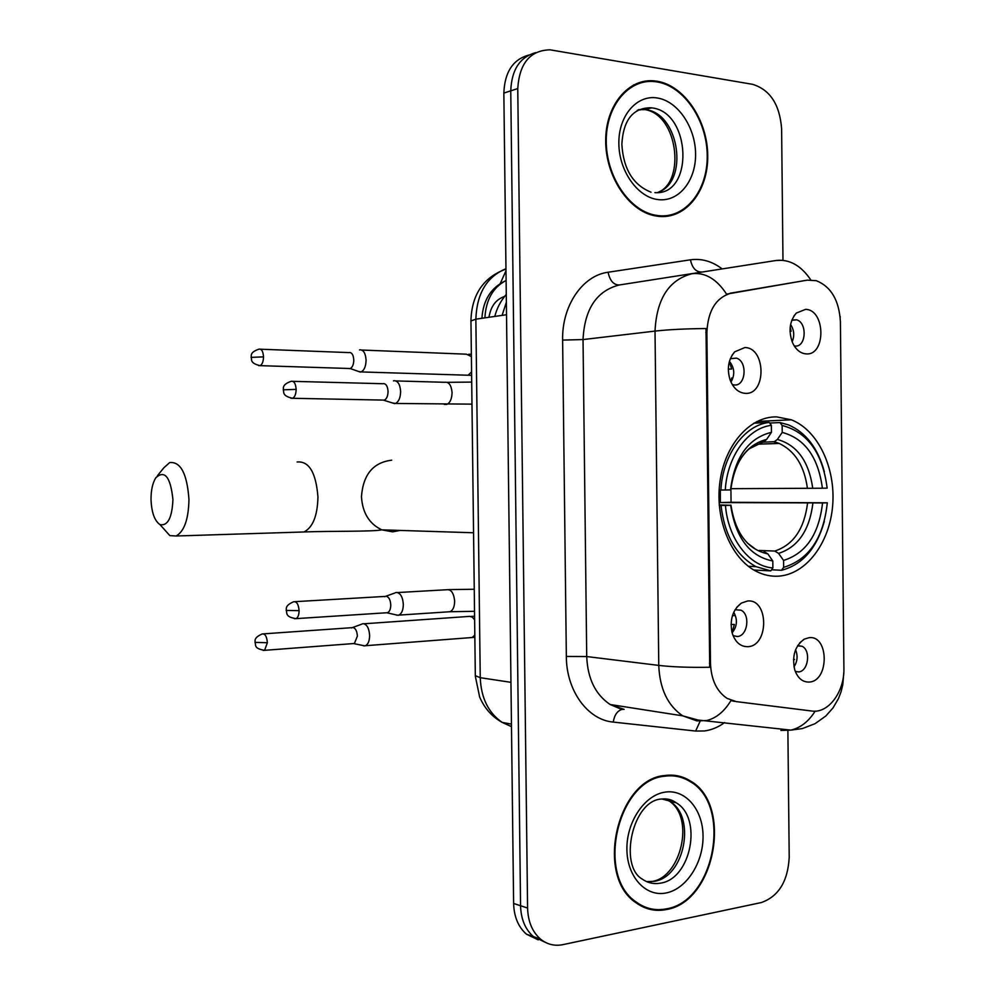 <?xml version="1.0" encoding="UTF-8"?>
<svg xmlns="http://www.w3.org/2000/svg" width="995" height="995" viewBox="0 0 995 995"><rect width="100%" height="100%" fill="white"/><g stroke="black" fill="none" stroke-linecap="round" stroke-linejoin="round"><path stroke-width="1.49" d="M776.685 416.893C750.168 416.221 724.833 444.466 719.907 482.053C714.783 519.589 731.25 558.991 756.523 571.478C763.625 575.035 770.901 576.59 778.364 576.167C806.161 574.538 829.768 542.922 832.666 505.41C835.8 467.936 817.915 430.064 791.286 419.79L776.685 416.893M748.016 646.675C740.392 646.825 735.069 642.123 732.046 632.571C729.596 619.674 732.706 609.835 741.362 603.094L747.531 601.017C768.7 598.492 769.197 645.78 748.016 646.675M733.054 635.618L737.258 636.514C747.556 636.29 750.628 614.587 741.014 610.196L735.081 609.699M745.317 393.361C738.514 392.801 733.439 388.311 730.094 379.903C726.773 368.747 728.315 359.382 734.72 351.82L744.832 347.553C766.05 347.529 766.548 394.965 745.317 393.361M732.283 384.567L734.559 384.99C745.964 386.023 747.705 361.384 736.462 358.138L730.342 358.648M809.445 682.048C802.716 682.359 797.828 678.354 794.794 670.021C791.746 656.29 794.893 646.004 804.234 639.163L808.985 637.696C828.959 634.885 829.42 680.829 809.445 682.048M795.291 671.451L798.562 671.923C808.263 671.538 811.186 650.444 802.132 646.302L797.704 645.581M806.062 353.884C800.403 353.387 795.938 349.73 792.629 342.914C788.276 331.148 789.508 321.186 796.336 313.052L805.602 309.358C825.639 309.706 826.111 355.824 806.062 353.884M794.234 345.912L795.179 346.036C806.224 347.243 807.492 322.529 796.547 319.805L791.871 320.029M807.405 280.155L816.273 280.677C831.049 286.61 839.096 300.254 840.402 321.634L843.909 668.317C844.593 691.712 828.425 713.664 811.845 711.027L736.163 701.599L727.084 698.39C716.686 691.363 711.151 679.697 710.48 663.379L706.885 332.454C707.918 310.378 716.213 297.207 731.773 292.953L806.995 280.204M790.577 324.494C794.147 329.954 794.669 335.725 792.157 341.807M795.577 649.785C797.99 655.792 797.468 661.488 793.985 666.861M729.422 361.334C734.596 367.864 735.118 374.779 730.977 382.08M733.738 612.261C737.768 619.524 737.233 626.377 732.121 632.845M657.123 81.242L654.859 80.931C628.678 77.809 605.594 105.06 605.694 140.594C605.457 176.078 628.417 210.604 654.586 215.741L658.628 216.375C685.891 219.335 708.303 190.779 707.731 155.543C707.532 120.37 684.423 85.62 657.123 81.242M639.996 83.07L636.539 83.555M664.871 775.515C617.385 778.749 594.637 875.799 635.979 902.714C645.245 909.43 655.382 911.706 666.364 909.542C715.529 901.93 733.004 804.271 690.182 780.851C682.408 776.05 673.976 774.272 664.871 775.515M644.399 907.527L647.795 908.012M528.731 55.073C512.972 59.426 504.676 72.088 503.843 93.082L513.619 903.448L520.559 905.736C520.97 919.144 525.26 929.442 533.432 936.631L545.297 942.327L533.432 936.631C525.26 929.442 520.97 919.144 520.559 905.736L510.758 90.831L520.559 905.736L527.586 908.037C527.997 921.519 532.3 931.88 540.484 939.093C547.113 944.454 554.576 946.295 562.871 944.653L761.337 902.552C778.55 896.47 787.853 881.421 789.209 857.404L787.878 729.783M535.745 52.635C519.937 56.976 511.604 69.712 510.758 90.831C511.604 69.712 519.937 56.976 535.745 52.635M643.193 81.503L646.762 81.652M734.608 701.388L730.939 700.579C724.323 711.487 716.263 718.129 706.773 720.517L696.96 720.902L682.694 715.84C667.707 705.554 659.722 688.739 658.765 665.406C672.57 666.986 689.547 667.608 709.709 667.259L706.015 328.549C685.816 328.711 668.827 329.569 655.021 331.099C656.613 298.836 668.951 279.707 692.06 273.712C705.206 272.244 716.711 279.048 726.561 294.134L805.826 280.366M782.978 260.255L781.61 128.703C779.732 104.537 770.08 89.749 752.655 84.339L550.123 49.825C530.186 50.297 519.402 63.207 517.761 88.567L527.586 908.037M677.073 776.423L673.876 775.267M666.153 216.412L669.411 215.243M513.619 903.448C514.029 916.793 518.308 927.041 526.454 934.193L538.258 939.865M658.615 215.679C685.605 218.626 707.793 190.356 707.221 155.481C707.035 120.656 684.15 86.266 657.123 81.938L654.921 81.64C629.002 78.53 606.154 105.507 606.241 140.681C606.005 175.804 628.74 209.982 654.648 215.057L658.615 215.679M636.75 84.239L633.355 85.048M673.777 775.963L670.506 775.105M666.364 908.858C715.007 901.346 732.332 804.681 689.958 781.498C682.247 776.734 673.889 774.968 664.884 776.199C617.87 779.433 595.383 875.476 636.315 902.092C645.481 908.733 655.494 910.985 666.364 908.858M641.265 906.059L644.611 906.843M151.016 499.453C151.563 512.45 154.548 520.833 159.971 524.589C167.757 526.181 172.085 517.848 172.931 499.577C170.543 477.04 164.847 469.752 155.854 477.687C152.621 482.898 151.004 490.149 151.016 499.453M157.359 475.821L163.839 467.787L169.66 462.575C180.667 461.456 187.097 473.732 188.95 499.403C188.565 519.091 184.311 531.293 176.19 535.994L169.834 535.608L163.13 528.121M719.261 504.975L730.666 505.273C735.566 537.76 749.621 556.342 772.804 560.993L772.879 567.958L770.764 570.881L753.837 570.023M762.232 441.768L764.57 441.295L766.647 439.392L771.461 432.327C748.352 438.011 734.696 457.215 730.492 489.913L719.136 490.062M720.33 490.062L720.343 502.562L731.051 502.301L730.915 488.682L822.405 488.222C818.188 457.115 804.793 438.509 782.219 432.415L782.145 425.474L779.956 422.564L769.67 423.049M731.051 502.301L827.305 502.811C823.512 538.084 808.947 559.6 783.625 567.361L781.498 570.272C802.331 564.837 816.596 548.606 824.27 521.542M781.498 570.272L771.56 569.774M772.879 567.958C749.372 566.391 728.054 538.967 725.454 505.41L721.039 505.448C724.534 535.173 736.176 555.571 755.939 566.64L770.764 570.881M721.039 505.448L719.298 505.435M725.28 490.013C727.171 456.357 747.892 427.962 771.386 425.35L769.197 422.427C744.558 424.952 722.743 454.752 720.877 490.062M769.197 422.427L753.874 423.161M783.625 567.361L783.562 560.434C805.975 553.369 818.972 534.203 822.554 502.935L827.305 502.811M725.454 505.41L730.666 505.273M771.386 425.35L771.461 432.327M822.554 502.935L720.343 502.562M759.26 550.471L774.782 551.056L778.587 553.394L783.562 560.434M772.804 560.993L767.854 553.916L764.048 551.566M730.492 489.913L730.778 489.838C734.621 461.518 746.573 444.703 766.647 439.392M824.345 471.729C817.915 448.136 805.95 432.514 788.45 424.865L779.956 422.564M822.405 488.222L827.156 488.135C822.641 453.036 807.641 432.141 782.145 425.474M782.219 432.415L777.393 439.454L774.272 441.718L760.702 442.24M357.926 371.309L361.085 371.931C364.22 370.351 365.886 366.446 366.073 360.24C365.625 353.486 363.635 350.016 360.103 349.805L359.493 349.954M360.352 372.093L350.203 368.536C352.454 367.391 353.648 364.568 353.785 360.053C353.461 355.178 352.043 352.653 349.506 352.491M348.598 368.486L349.68 368.66M790.018 331.298L791.149 331.273L790.192 327.069M794.557 659.511L793.488 659.511M363.474 645.817L365.513 645.705C368.15 644.3 369.518 640.904 369.63 635.556C369.182 628.74 367.192 624.785 363.648 623.703L362.143 623.902M353.063 643.591L354.419 643.491L357.367 636.128C357.043 631.191 355.613 628.318 353.076 627.522M730.89 381.881L731.723 377.951M392.067 402.863L395.463 403.46C398.709 401.818 400.425 397.876 400.624 391.607C400.152 384.642 398.037 381.01 394.281 380.687L393.473 380.874M382.602 400.077L384.344 400.114C386.682 398.92 387.913 396.06 388.05 391.508C387.714 386.47 386.197 383.834 383.498 383.597M728.315 369.12L731.623 369.046L729.372 361.533M732.046 632.559L734.372 624.462L731.064 624.45M396.458 615.159L398.896 615.109C401.731 613.604 403.199 610.072 403.323 604.487C402.851 597.473 400.736 593.455 396.98 592.435L395.438 592.672M386.06 612.796L387.59 612.696C389.63 611.602 390.687 609.039 390.774 604.997C390.438 599.91 388.921 597 386.222 596.254M732.469 615.569L734.273 615.569M506.368 302.231L502.102 315.365M706.885 332.454L705.841 332.566M731.773 292.953L730.218 293.164M710.48 663.379L709.435 663.267M724.646 722.557C718.29 727.208 711.562 730.007 704.435 730.964L695.642 731.051L613.256 722.084C587.746 719.945 566.317 690.692 566.342 656.451L562.623 340.091C561.802 305.739 582.572 275.453 608.094 272.244L690.468 259.807C701.624 258.302 712.159 261.312 722.084 268.849M810.776 279.881C800.975 265.429 789.371 258.974 775.988 260.503L619.3 284.98L775.988 260.503L783.164 260.267M790.055 730.031L788.065 730.355M843.735 673.416L843.81 672.371M566.342 656.451L586.714 656.551L658.765 665.406L655.021 331.099L583.033 339.569L586.714 656.551C587.647 678.689 595.47 694.672 610.159 704.51L624.139 709.385M815.166 711.151C808.562 721.562 800.465 727.88 790.876 730.119L780.913 730.429M840.19 317.231L840.116 316.36M517.761 88.567L503.843 93.082M608.094 272.244C609.885 280.727 613.616 284.98 619.3 284.98C596.664 290.776 584.575 308.972 583.033 339.569L562.623 340.091M690.468 259.807C692.184 267.991 695.94 272.058 701.736 272.008M623.703 709.323L621.813 709.46C617.236 710.952 614.388 715.156 613.256 722.084M700.119 721.201L695.642 731.051M505.957 268.75C486.829 276.647 476.804 293.45 475.859 319.171L506.517 314.731M470.958 320.937L475.859 319.171L480.249 677.694L510.957 682.334M475.312 675.655L480.249 677.694C481.082 697.968 488.396 712.868 502.201 722.407L511.492 726.636M500.274 283.488L505.982 270.764M506.107 280.478C493.022 287.319 485.946 299.781 484.901 317.865M488.98 317.268C490.771 306.298 495.97 299.371 504.589 296.46M657.322 192.582C689.373 182.931 679.647 112.957 645.531 109.661L638.554 109.624M654.884 192.632C694.137 195.754 691.264 112.037 651.899 107.895L637.273 110.333M658.441 199.634C678.951 202.047 696.015 180.58 695.58 153.914C695.43 127.285 677.844 101.104 657.309 97.995C636.775 94.475 618.38 115.793 618.853 143.578C619.014 171.314 637.944 197.632 658.441 199.634M646.588 881.595L654.2 881.346C684.821 877.167 696.363 816.348 669.71 801.336L664.623 798.848M653.342 881.209C680.791 875.898 694.771 818.475 669.71 801.336L676.102 802.741C672.11 799.706 667.359 798.463 661.837 799.01C632.509 799.843 618.616 865.488 642.111 879.02C647.745 882.988 653.902 884.356 660.58 883.125C691.251 878.896 702.806 817.79 676.102 802.741L661.911 798.973M666.177 892.95C686.538 889.02 703.477 862.379 703.042 835.962C702.905 809.507 685.431 788.886 665.058 792.132C644.685 794.968 626.427 821.87 626.9 849.382C627.061 876.931 645.842 897.279 666.177 892.95M298.463 532.138L303.997 531.964C312.828 527.449 317.48 515.808 317.952 497.052C316.012 472.6 309.059 460.921 297.095 461.991M400.201 530.434L392.602 531.84L381.781 529.85C369.182 523.805 362.416 512.711 361.471 496.592C363.138 474.553 373.212 462.426 391.694 460.2M762.891 441.743L759.944 442.452M778.587 553.394C798.127 547.039 809.557 530.248 812.915 503.022M730.939 505.112C735.392 533.233 747.693 549.514 767.854 553.916M774.782 551.056C793.363 544.924 804.296 528.917 807.567 503.047M812.766 488.334C808.848 461.257 797.07 444.964 777.393 439.454M807.418 488.371C804.346 465.884 794.93 450.909 779.197 443.447L773.637 441.792M258.551 365.575L260.118 365.65C249.148 363.125 252.22 359.033 251.126 357.379L263.513 356.857C263.128 351.384 261.623 348.81 259.011 349.146C249.073 352.454 251.81 356.173 251.126 357.379L251.126 357.466M465.747 375.165L468.085 375.239L471.58 371.931M350.203 368.536L260.118 365.65C262.257 364.456 263.389 361.521 263.513 356.857M471.394 356.571L466.456 354.183L361.745 350.041M263.227 650.407L264.583 650.332C252.966 648.466 256.324 644.449 254.994 642.397L267.369 642.72C266.859 636.539 265.143 633.604 262.245 633.939C252.742 638.081 255.665 641.476 254.994 642.397L254.994 642.285M470.262 637.608L472.252 637.447L474.814 635.146M354.419 643.491L264.583 650.332L267.369 642.72M474.627 619.835L472.302 617.149L469.615 616.378L364.058 623.778M290.901 398.224L292.63 398.286C281.349 395.898 284.371 391.607 283.252 389.816L296.137 389.368C295.714 383.61 294.072 380.923 291.236 381.296C281.187 384.767 283.923 388.56 283.252 389.816L283.252 389.878M444.28 404.368L446.767 404.418C450.088 402.813 451.854 398.945 452.053 392.814L452.028 392.105C451.232 385.028 448.807 381.757 444.753 382.291L395.923 380.936M471.879 396.259L471.792 388.597M384.344 400.114L292.63 398.286C294.843 397.042 296.025 394.07 296.137 389.368M294.545 618.703L296.075 618.629C284.52 616.95 287.406 612.497 286.212 610.42L299.085 610.669C298.55 604.338 296.746 601.366 293.674 601.751C283.998 605.856 286.871 609.375 286.212 610.42L286.199 610.321M447.912 611.863L450.101 611.726C452.999 610.246 454.516 606.776 454.64 601.316L454.615 600.594C453.645 592.759 450.959 589.139 446.568 589.749L397.59 592.547M474.441 605.097L474.354 597.448M387.59 612.696L296.075 618.629C298.002 617.509 299.01 614.86 299.085 610.669M736.574 607.51L741.362 603.094M731.959 355.414L734.72 351.82M799.657 642.932L804.234 639.163M793.786 316.211L796.336 313.052M494.789 316.435C496.915 308.151 500.746 300.813 506.268 294.445M791.746 320.353L796.547 319.805M797.53 645.842L802.132 646.302M730.318 358.71L736.462 358.138M735.069 609.724L741.014 610.196M756.996 421.457L791.286 419.79M621.813 709.46L610.159 704.51L682.694 715.84L698.03 720.032L790.876 730.119L802.43 728.551L815.054 723.676L825.825 716.002L833.026 707.893L838.486 698.54L841.061 691.799L842.79 684.747L843.698 673.789M540.484 939.093L526.454 934.193M688.179 780.453L690.182 780.851M505.97 269.085C483.483 277.294 471.804 294.421 470.946 320.477L475.324 676.227L479.627 696.935C484.428 708.216 491.965 716.698 502.201 722.407L511.455 724.111M506.107 280.515C491.207 287.319 483.135 299.905 481.916 318.288M651.041 192.209C633.069 184.983 623.343 168.988 621.85 144.238C623.305 119.786 633.094 107.647 651.215 107.796L645.457 109.686C677.856 115.47 685.207 180.431 659.026 191.873M653.031 215.38L654.648 215.057M634.511 901.557L636.315 902.092M649.287 881.794L651.825 881.52M159.971 524.589L169.834 535.608M473.558 532.76L381.781 529.85C373.162 531.79 329.954 530.92 303.997 531.964L176.19 535.994M748.302 566.267L755.939 566.64M754.994 548.767L747.332 543.009M732.942 477.065C736.549 464.528 741.984 455.101 749.272 448.782L764.57 441.295M774.272 441.718L779.197 443.447L755.864 444.23M361.085 371.931L471.63 375.339M468.744 354.245L471.369 354.295M260.528 349.208L349.058 352.603M365.513 645.705L474.839 637.31M353.921 643.628L364.829 645.904M470.71 616.44L474.578 616.228M351.521 627.932L361.471 624.263M263.551 633.852L351.994 627.671M447.19 382.329L471.705 382.092M471.978 404.144L395.463 403.46M383.772 400.239L394.654 403.647M292.916 381.346L382.913 383.722M448.745 589.612L474.254 589.251M474.528 611.316L450.101 611.726L398.896 615.109M387.043 612.845L398.124 615.32M384.58 596.701L394.692 593.057M295.142 601.664L385.102 596.415"/></g></svg>
